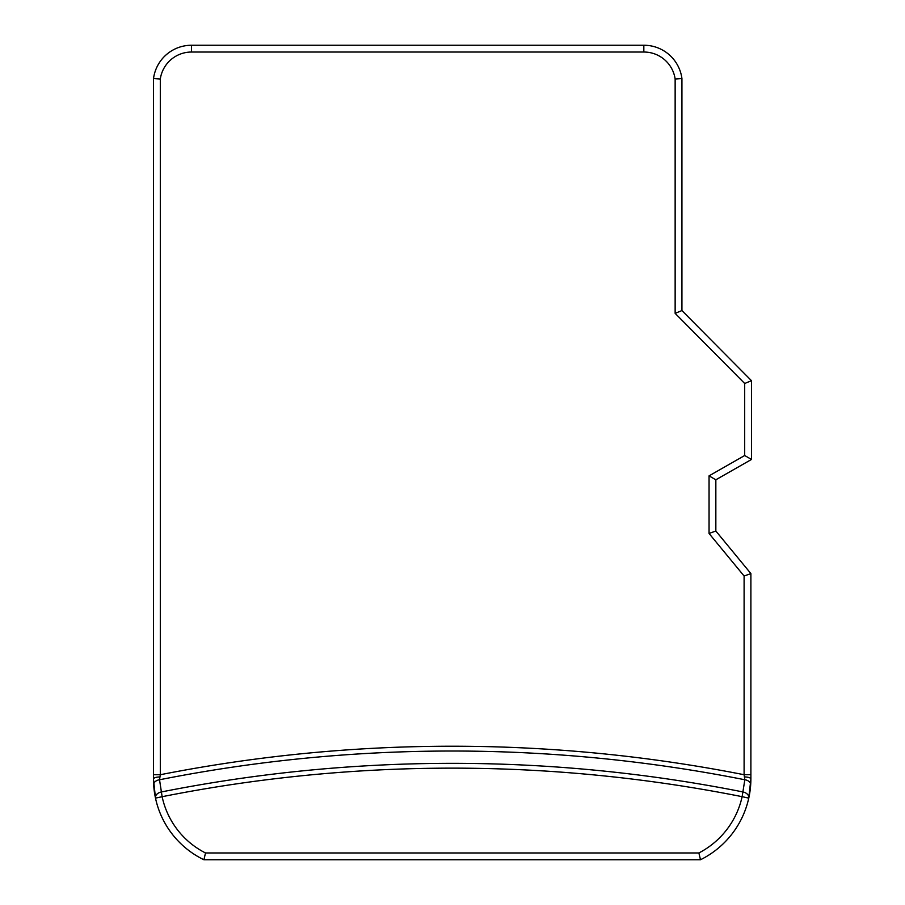 <?xml version="1.0" encoding="UTF-8"?>
<svg xmlns="http://www.w3.org/2000/svg" width="905" height="905" viewBox="0 0 905 905"><rect width="100%" height="100%" fill="white"/><g stroke="black" fill="none" stroke-linecap="round" stroke-linejoin="round"><path stroke-width="1.36" d="M159.902 776.931C156.011 777.09 153.884 777.768 153.522 778.945L153.522 778.945A89.097 89.097 0 0 0 155.49 798.12A6.788 4.797 -12.1 0 1 161.192 791.999A1492.085 1492.085 0 0 1 743.073 791.966A6.788 4.797 12.4 0 1 748.763 796.672A6.788 4.797 12.4 0 1 748.763 798.142A90.477 90.477 0 0 0 750.89 778.945L748.763 798.142A90.477 90.477 0 0 1 700.493 859.75L203.919 859.75L205.503 852.963L203.919 859.75A89.097 89.097 0 0 1 155.49 798.12L153.522 779.488L153.522 78.543L153.522 774.725L160.309 774.725L159.529 779.771L162.131 796.705A82.31 82.31 0 0 0 205.503 852.963L698.875 852.963L700.493 859.75L698.875 852.963A83.69 83.69 0 0 0 742.134 796.672L744.826 779.759L744.102 774.725L744.102 576.021L709.056 533.464L709.056 475.86L744.691 455.509L744.691 383.482L675.141 313.356L675.141 79.007A31.505 31.505 0 0 0 643.828 52.038L191.487 52.038A31.505 31.505 0 0 0 160.309 79.007L160.309 774.725A1509.201 1509.201 0 0 1 744.102 774.725L750.89 774.725L750.89 778.945C750.55 777.768 748.412 777.09 744.498 776.909M750.89 774.725L750.89 573.589L750.89 774.725M715.844 531.02L750.89 573.589L715.844 531.02L715.844 479.797L715.844 531.02L709.056 533.464M744.691 455.509L751.478 459.457L751.478 380.688L751.478 459.457L715.844 479.797L709.056 475.86M681.929 310.562L751.478 380.688L681.929 310.562L681.929 78.543L681.929 310.562L675.141 313.356M191.487 52.038L191.487 45.25A38.293 38.293 0 0 0 153.522 78.543L160.309 79.007L153.522 78.543A38.293 38.293 0 0 1 191.487 45.25L643.828 45.25L191.487 45.25L191.487 48.044M681.929 78.543L675.141 79.007L681.929 78.543A38.293 38.293 0 0 0 643.828 45.25A38.293 38.293 0 0 1 681.929 78.543M153.692 784.895A6.788 4.774 -3.5 0 1 159.529 779.771A1504.404 1504.404 0 0 1 744.826 779.759A6.788 4.785 4 0 1 750.664 784.94M751.478 380.688L744.691 383.482M750.89 573.589L744.102 576.021M700.493 859.75A90.477 90.477 0 0 0 748.763 798.142L742.134 796.672A1487.288 1487.288 0 0 0 162.131 796.705L155.49 798.12A89.097 89.097 0 0 1 153.522 778.945M203.919 859.75A89.097 89.097 0 0 1 155.49 798.12M748.763 798.142A90.477 90.477 0 0 0 750.89 778.945M643.828 52.038L643.828 45.25"/></g></svg>

